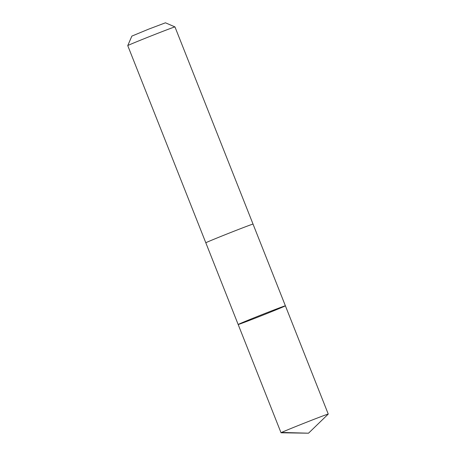 <?xml version="1.0" encoding="UTF-8"?>
<svg xmlns="http://www.w3.org/2000/svg" width="456" height="456" viewBox="0 0 456 456"><rect width="100%" height="100%" fill="white"/><g stroke="black" fill="none" stroke-linecap="round" stroke-linejoin="round"><path stroke-width="0.68" d="M253.04 224.113A25.393 0.399 -21.6 0 0 253.04 224.101A25.393 0.399 -21.6 0 0 229.282 233.079A25.393 0.399 -21.6 0 0 205.816 242.797A25.393 0.399 -21.6 0 1 205.816 242.797A25.388 0.399 -21.6 0 1 219.53 236.977A25.388 0.399 -21.6 0 1 253.034 224.107L285.388 305.811A25.393 0.399 158.4 0 0 251.877 318.687A25.393 0.399 158.4 0 0 238.169 324.507A25.393 0.399 158.4 0 0 261.926 315.529A25.393 0.399 158.4 0 0 285.388 305.811A25.393 0.399 158.4 0 0 251.877 318.687A25.393 0.399 158.4 0 0 238.169 324.507L281.033 432.767A25.393 0.399 -21.6 0 1 294.741 426.947A25.393 0.399 -21.6 0 1 328.252 414.071A25.393 0.399 -21.6 0 1 328.24 414.094L308.512 433.2L281.056 432.778A25.393 0.399 -21.6 0 1 281.033 432.767M238.169 324.507L127.748 45.617A25.393 0.399 -21.6 0 1 127.748 45.611A25.393 0.399 -21.6 0 1 151.21 35.899A25.393 0.399 -21.6 0 1 174.961 26.915A25.393 0.399 -21.6 0 1 174.967 26.921L253.04 224.101M127.748 45.611L131.864 36.098L148.553 29.19L165.454 22.8L174.961 26.915M282.156 432.453L308.512 433.2M285.388 305.811L328.252 414.071"/></g></svg>
